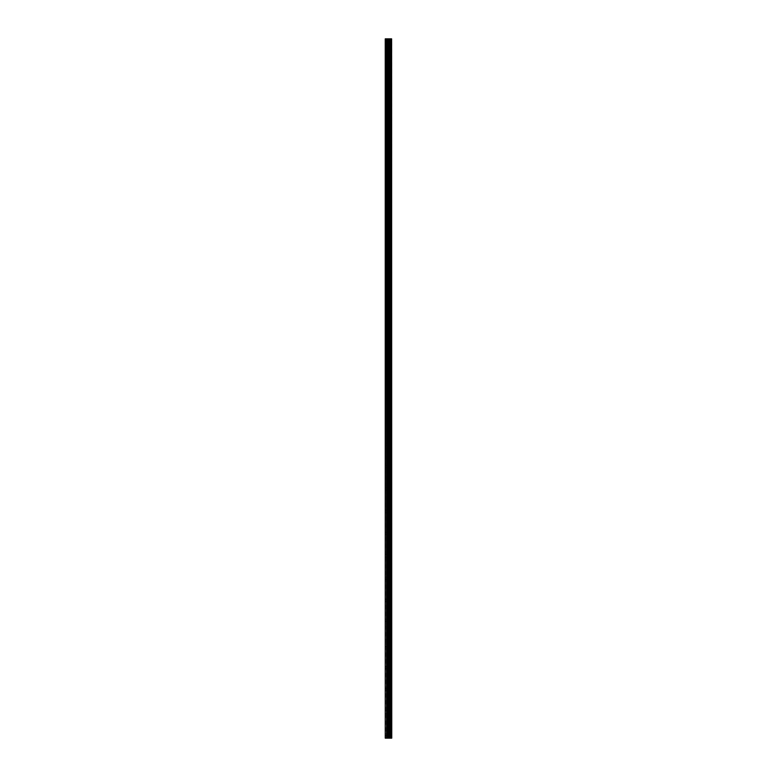 <?xml version="1.0" encoding="UTF-8"?>
<svg xmlns="http://www.w3.org/2000/svg" width="777" height="777" viewBox="0 0 777 777"><rect width="100%" height="100%" fill="white"/><g stroke="black" fill="none" stroke-linecap="round" stroke-linejoin="round"><path stroke-width="0.58" stroke-dasharray="3.88 2.91" d="M385.246 42.57L385.246 43.687L385.246 42.57M388.597 42.57L388.597 44.338L388.597 42.57M391.754 42.57L391.754 44.338L391.754 42.57M385.246 64.889L385.246 63.772L385.246 64.889M388.597 64.889L388.597 63.122L388.597 64.889M391.754 64.889L391.754 63.122L391.754 64.889M385.246 87.209L385.246 86.092L385.246 87.209M388.597 87.209L388.597 85.441L388.597 87.209M391.754 87.209L391.754 85.441L391.754 87.209M385.246 109.528L385.246 108.411L385.246 109.528M388.597 109.528L388.597 111.296L388.597 109.528M391.754 109.528L391.754 111.296L391.754 109.528M385.246 131.837L385.246 132.954L385.246 131.837M388.597 131.837L388.597 133.605L388.597 131.837M391.754 131.837L391.754 133.605L391.754 131.837M385.246 154.157L385.246 155.274L385.246 154.157M388.597 154.157L388.597 155.924L388.597 154.157M391.754 154.157L391.754 155.924L391.754 154.157M385.246 176.476L385.246 177.593L385.246 176.476M388.597 176.476L388.597 178.244L388.597 176.476M391.754 176.476L391.754 178.244L391.754 176.476M385.246 198.795L385.246 199.912L385.246 198.795M388.597 198.795L388.597 200.563L388.597 198.795M391.754 198.795L391.754 200.563L391.754 198.795M385.246 221.115L385.246 222.232L385.246 221.115M388.597 221.115L388.597 222.882L388.597 221.115M391.754 221.115L391.754 222.882L391.754 221.115M385.246 243.434L385.246 244.551L385.246 243.434M388.597 243.434L388.597 245.202L388.597 243.434M391.754 243.434L391.754 245.202L391.754 243.434M385.246 265.753L385.246 266.87L385.246 265.753M388.597 265.753L388.597 267.521L388.597 265.753M391.754 265.753L391.754 267.521L391.754 265.753M385.246 288.073L385.246 286.956L385.246 288.073M388.597 288.073L388.597 286.305L388.597 288.073M391.754 288.073L391.754 286.305L391.754 288.073M385.246 310.382L385.246 311.499L385.246 310.382M388.597 310.382L388.597 312.15L388.597 310.382M391.754 310.382L391.754 312.15L391.754 310.382M385.246 332.702L385.246 331.585L385.246 332.702M388.597 332.702L388.597 334.469L388.597 332.702M391.754 332.702L391.754 334.469L391.754 332.702M385.246 355.021L385.246 356.138L385.246 355.021M388.597 355.021L388.597 356.789L388.597 355.021M391.754 355.021L391.754 356.789L391.754 355.021M385.246 377.34L385.246 378.457L385.246 377.34M388.597 377.34L388.597 379.108L388.597 377.34M391.754 377.34L391.754 379.108L391.754 377.34M385.246 399.66L385.246 398.543L385.246 399.66M388.597 399.66L388.597 401.427L388.597 399.66M391.754 399.66L391.754 401.427L391.754 399.66M385.246 421.979L385.246 420.862L385.246 421.979M388.597 421.979L388.597 420.211L388.597 421.979M391.754 421.979L391.754 420.211L391.754 421.979M385.246 444.298L385.246 445.415L385.246 444.298M388.597 444.298L388.597 446.066L388.597 444.298M391.754 444.298L391.754 446.066L391.754 444.298M385.246 466.618L385.246 465.501L385.246 466.618M388.597 466.618L388.597 464.85L388.597 466.618M391.754 466.618L391.754 464.85L391.754 466.618M385.246 488.927L385.246 490.044L385.246 488.927M388.597 488.927L388.597 490.695L388.597 488.927M391.754 488.927L391.754 490.695L391.754 488.927M385.246 511.247L385.246 512.364L385.246 511.247M388.597 511.247L388.597 513.014L388.597 511.247M391.754 511.247L391.754 513.014L391.754 511.247M385.246 533.566L385.246 534.683L385.246 533.566M388.597 533.566L388.597 531.798L388.597 533.566M391.754 533.566L391.754 531.798L391.754 533.566M385.246 555.885L385.246 557.002L385.246 555.885M388.597 555.885L388.597 554.118L388.597 555.885M391.754 555.885L391.754 554.118L391.754 555.885M385.246 578.205L385.246 577.088L385.246 578.205M388.597 578.205L388.597 576.437L388.597 578.205M391.754 578.205L391.754 576.437L391.754 578.205M385.246 600.524L385.246 601.641L385.246 600.524M388.597 600.524L388.597 602.292L388.597 600.524M391.754 600.524L391.754 602.292L391.754 600.524M385.246 622.843L385.246 623.96L385.246 622.843M388.597 622.843L388.597 624.611L388.597 622.843M391.754 622.843L391.754 624.611L391.754 622.843M385.246 645.163L385.246 644.046L385.246 645.163M388.597 645.163L388.597 643.395L388.597 645.163M391.754 645.163L391.754 643.395L391.754 645.163M385.246 667.472L385.246 668.589L385.246 667.472M388.597 667.472L388.597 665.704L388.597 667.472M391.754 667.472L391.754 665.704L391.754 667.472M385.246 689.791L385.246 688.675L385.246 689.791M388.597 689.791L388.597 688.024L388.597 689.791M391.754 689.791L391.754 688.024L391.754 689.791M385.246 712.111L385.246 710.994L385.246 712.111M388.597 712.111L388.597 710.343L388.597 712.111M391.754 712.111L391.754 710.343L391.754 712.111M385.246 734.43L385.246 735.547L385.246 734.43M388.597 734.43L388.597 736.198L388.597 734.43M391.754 734.43L391.754 736.198L391.754 734.43M391.414 734.43L391.414 736.198L391.414 734.43M391.414 712.111L391.414 710.343L391.414 712.111M391.414 689.791L391.414 688.024L391.414 689.791M391.414 667.472L391.414 665.704L391.414 667.472M391.414 645.163L391.414 643.395L391.414 645.163M391.414 622.843L391.414 624.611L391.414 622.843M391.414 600.524L391.414 602.292L391.414 600.524M391.414 578.205L391.414 576.437L391.414 578.205M391.414 555.885L391.414 554.118L391.414 555.885M391.414 533.566L391.414 531.798L391.414 533.566M391.414 511.247L391.414 513.014L391.414 511.247M391.414 488.927L391.414 490.695L391.414 488.927M391.414 466.618L391.414 464.85L391.414 466.618M391.414 444.298L391.414 446.066L391.414 444.298M391.414 421.979L391.414 420.211L391.414 421.979M391.414 399.66L391.414 401.427L391.414 399.66M391.414 377.34L391.414 379.108L391.414 377.34M391.414 355.021L391.414 356.789L391.414 355.021M391.414 332.702L391.414 334.469L391.414 332.702M391.414 310.382L391.414 312.15L391.414 310.382M391.414 288.073L391.414 286.305L391.414 288.073M391.414 265.753L391.414 267.521L391.414 265.753M391.414 243.434L391.414 245.202L391.414 243.434M391.414 221.115L391.414 222.882L391.414 221.115M391.414 198.795L391.414 200.563L391.414 198.795M391.414 176.476L391.414 178.244L391.414 176.476M391.414 154.157L391.414 155.924L391.414 154.157M391.414 131.837L391.414 133.605L391.414 131.837M391.414 109.528L391.414 111.296L391.414 109.528M391.414 87.209L391.414 85.441L391.414 87.209M391.414 64.889L391.414 63.122L391.414 64.889M391.414 42.57L391.414 44.338L391.414 42.57M385.615 738.15L385.246 38.85L385.246 738.15L389.296 738.15L389.296 38.85L391.754 38.85L391.754 738.15L391.482 38.85M387.859 738.15L388.995 738.15L387.859 738.15M391.482 738.15L389.296 738.15M385.615 38.85L389.296 38.85M388.451 38.85L387.946 38.85L388.451 38.85M387.859 38.85L389.131 38.85L387.859 38.85M389.423 738.15L389.423 38.85M391.608 738.15L391.608 38.85M386.606 738.15L386.606 38.85M386.868 738.15L386.868 38.85M387.917 738.15L387.917 38.85M388.179 738.15L388.179 38.85M388.762 738.15L388.762 38.85M389.024 738.15L389.024 38.85M390.015 738.15L390.015 38.85M390.064 738.15L390.064 38.85M390.122 738.15L390.122 38.85M390.258 738.15L390.258 38.85M390.646 738.15L390.646 38.85M390.782 738.15L390.782 38.85M390.841 738.15L390.841 38.85M390.899 738.15L390.899 38.85M385.246 43.687L388.597 43.687M385.246 66.006L388.597 66.006M385.246 88.325L388.597 88.325M385.246 110.635L388.597 110.635M385.246 132.954L388.597 132.954M385.246 155.274L388.597 155.274M385.246 177.593L388.597 177.593M385.246 199.912L388.597 199.912M385.246 222.232L388.597 222.232M385.246 244.551L388.597 244.551M385.246 266.87L388.597 266.87M385.246 289.18L388.597 289.18M385.246 311.499L388.597 311.499M385.246 333.819L388.597 333.819M385.246 356.138L388.597 356.138M385.246 378.457L388.597 378.457M385.246 400.777L388.597 400.777M385.246 423.096L388.597 423.096M385.246 445.415L388.597 445.415M385.246 467.725L388.597 467.725M385.246 490.044L388.597 490.044M385.246 512.364L388.597 512.364M385.246 534.683L388.597 534.683M385.246 557.002L388.597 557.002M385.246 579.321L388.597 579.321M385.246 601.641L388.597 601.641M385.246 623.96L388.597 623.96M385.246 646.27L388.597 646.27M385.246 668.589L388.597 668.589M385.246 690.908L388.597 690.908M385.246 713.228L388.597 713.228M385.246 735.547L388.597 735.547M388.597 736.198L391.414 736.198M388.597 713.878L391.414 713.878M388.597 691.559L391.414 691.559M388.597 669.24L391.414 669.24M388.597 646.92L391.414 646.92M388.597 624.611L391.414 624.611M388.597 602.292L391.414 602.292M388.597 579.972L391.414 579.972M388.597 557.653L391.414 557.653M388.597 535.334L391.414 535.334M388.597 513.014L391.414 513.014M388.597 490.695L391.414 490.695M388.597 468.376L391.414 468.376M388.597 446.066L391.414 446.066M388.597 423.747L391.414 423.747M388.597 401.427L391.414 401.427M388.597 379.108L391.414 379.108M388.597 356.789L391.414 356.789M388.597 334.469L391.414 334.469M388.597 312.15L391.414 312.15M388.597 289.831L391.414 289.831M388.597 267.521L391.414 267.521M388.597 245.202L391.414 245.202M388.597 222.882L391.414 222.882M388.597 200.563L391.414 200.563M388.597 178.244L391.414 178.244M388.597 155.924L391.414 155.924M388.597 133.605L391.414 133.605M388.597 111.296L391.414 111.296M388.597 88.976L391.414 88.976M388.597 66.657L391.414 66.657M388.597 44.338L391.414 44.338M388.597 40.802L391.414 40.802M388.597 63.122L391.414 63.122M388.597 85.441L391.414 85.441M388.597 107.76L391.414 107.76M388.597 130.08L391.414 130.08M388.597 152.389L391.414 152.389M388.597 174.708L391.414 174.708M388.597 197.028L391.414 197.028M388.597 219.347L391.414 219.347M388.597 241.666L391.414 241.666M388.597 263.986L391.414 263.986M388.597 286.305L391.414 286.305M388.597 308.624L391.414 308.624M388.597 330.934L391.414 330.934M388.597 353.253L391.414 353.253M388.597 375.573L391.414 375.573M388.597 397.892L391.414 397.892M388.597 420.211L391.414 420.211M388.597 442.531L391.414 442.531M388.597 464.85L391.414 464.85M388.597 487.169L391.414 487.169M388.597 509.479L391.414 509.479M388.597 531.798L391.414 531.798M388.597 554.118L391.414 554.118M388.597 576.437L391.414 576.437M388.597 598.756L391.414 598.756M388.597 621.076L391.414 621.076M388.597 643.395L391.414 643.395M388.597 665.704L391.414 665.704M388.597 688.024L391.414 688.024M388.597 710.343L391.414 710.343M388.597 732.662L391.414 732.662M385.246 733.313L388.597 733.313M385.246 710.994L388.597 710.994M385.246 688.675L388.597 688.675M385.246 666.365L388.597 666.365M385.246 644.046L388.597 644.046M385.246 621.726L388.597 621.726M385.246 599.407L388.597 599.407M385.246 577.088L388.597 577.088M385.246 554.768L388.597 554.768M385.246 532.449L388.597 532.449M385.246 510.13L388.597 510.13M385.246 487.82L388.597 487.82M385.246 465.501L388.597 465.501M385.246 443.181L388.597 443.181M385.246 420.862L388.597 420.862M385.246 398.543L388.597 398.543M385.246 376.223L388.597 376.223M385.246 353.904L388.597 353.904M385.246 331.585L388.597 331.585M385.246 309.275L388.597 309.275M385.246 286.956L388.597 286.956M385.246 264.636L388.597 264.636M385.246 242.317L388.597 242.317M385.246 219.998L388.597 219.998M385.246 197.679L388.597 197.679M385.246 175.359L388.597 175.359M385.246 153.04L388.597 153.04M385.246 130.73L388.597 130.73M385.246 108.411L388.597 108.411M385.246 86.092L388.597 86.092M385.246 63.772L388.597 63.772M385.246 41.453L388.597 41.453"/><path stroke-width="1.17" d="M391.608 38.85L391.754 738.15L391.608 38.85L385.246 38.85L385.246 738.15L385.615 38.85M385.615 738.15L391.608 738.15M391.482 738.15L391.482 38.85M389.423 738.15L389.423 38.85M389.296 738.15L389.296 38.85M390.899 738.15L390.899 38.85M390.841 738.15L390.841 38.85M390.782 738.15L390.782 38.85M390.646 738.15L390.646 38.85M390.258 738.15L390.258 38.85M390.122 738.15L390.122 38.85M390.064 738.15L390.064 38.85M390.015 738.15L390.015 38.85M389.024 738.15L389.024 38.85M388.762 738.15L388.762 38.85M388.179 738.15L388.179 38.85M387.917 738.15L387.917 38.85M386.868 738.15L386.868 38.85M386.606 738.15L386.606 38.85"/></g></svg>
